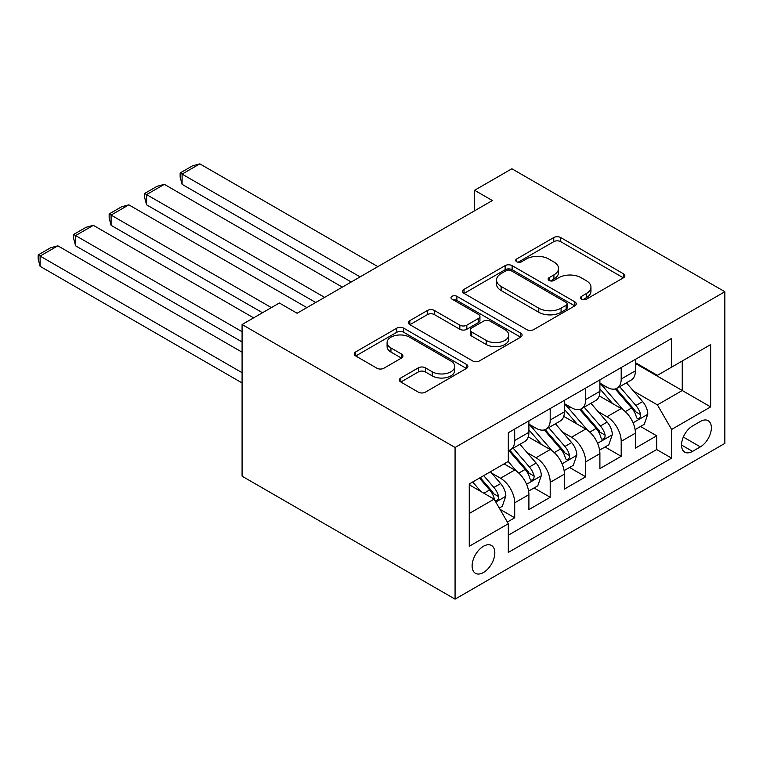 <?xml version="1.0" encoding="UTF-8"?>
<svg xmlns="http://www.w3.org/2000/svg" width="763" height="763" viewBox="0 0 763 763"><rect width="100%" height="100%" fill="white"/><g stroke="black" fill="none" stroke-linecap="round" stroke-linejoin="round"><path stroke-width="1.14" d="M581.54 299.172A3.453 1.993 0 0 0 586.413 299.172L623.438 277.799A4.931 2.842 0 0 0 624.878 275.786A4.931 2.842 0 0 0 623.438 273.774L560.719 237.56A4.931 2.842 0 0 0 553.757 237.56L516.732 258.934A3.453 1.993 0 0 0 515.721 260.345A3.453 1.993 0 0 0 516.732 261.757A3.453 1.993 0 0 0 521.606 261.757L526.403 258.991A15.765 9.108 0 0 1 548.702 258.991L553.928 262.005A15.765 9.108 0 0 1 558.545 268.442A15.765 9.108 0 0 1 553.928 274.88L549.131 277.646A3.453 1.993 0 0 0 548.13 279.058A3.453 1.993 0 0 0 549.131 280.46A3.453 1.993 0 0 0 554.014 280.46L558.802 277.694A15.765 9.108 0 0 1 581.101 277.694L586.327 280.717A15.765 9.108 0 0 1 590.953 287.155A15.765 9.108 0 0 1 586.327 293.583L581.54 296.359A3.453 1.993 0 0 0 580.529 297.761A3.453 1.993 0 0 0 581.54 299.172L581.54 296.359M483.465 572.508A16.061 9.27 120 0 0 493.957 558.354A16.061 9.27 120 0 0 491.496 545.478A16.061 9.27 120 0 0 483.465 546.27A16.061 9.27 120 0 0 472.974 560.433A16.061 9.27 120 0 0 475.435 573.299A16.061 9.27 120 0 0 483.465 572.508M400.794 377.981A4.931 2.842 0 0 0 399.345 379.993A4.931 2.842 0 0 0 400.794 381.996L418.391 392.163A4.931 2.842 0 0 0 425.353 392.163L466.47 368.424A4.931 2.842 0 0 0 467.91 366.412A4.931 2.842 0 0 0 466.47 364.399L403.751 328.185A4.931 2.842 0 0 0 396.779 328.185L355.672 351.924A4.931 2.842 0 0 0 354.223 353.937A4.931 2.842 0 0 0 355.672 355.949L376.922 368.224A4.931 2.842 0 0 0 383.894 368.224L401.491 358.066A4.931 2.842 0 0 0 402.931 356.054A4.931 2.842 0 0 0 401.491 354.042L390.952 347.957A13.181 7.611 0 0 1 387.089 342.568A13.181 7.611 0 0 1 395.224 335.539A13.181 7.611 0 0 1 409.588 337.189L450.876 361.033A13.181 7.611 0 0 1 454.738 366.412A13.181 7.611 0 0 1 446.603 373.441A13.181 7.611 0 0 1 432.239 371.791L425.353 367.814A4.931 2.842 0 0 0 418.391 367.814L400.794 377.981L400.794 381.996M724.85 291.733L511.868 168.766L474.596 190.283L492.345 200.535L297.103 313.25L279.353 303.006L242.081 324.523L455.072 447.49L724.85 291.733L724.85 443.389L455.072 599.146L455.072 447.49M526.747 329.597A4.931 2.842 0 0 0 533.719 329.597L574.835 305.858A4.931 2.842 0 0 0 576.275 303.846A4.931 2.842 0 0 0 574.835 301.833L512.116 265.629A4.931 2.842 0 0 0 505.144 265.629L464.028 289.368A4.931 2.842 0 0 0 462.588 291.371A4.931 2.842 0 0 0 464.028 293.383L526.747 329.597M453.384 299.916A3.453 1.993 0 0 1 456.884 300.403L456.884 296.302L520.652 333.116A4.931 2.842 0 0 1 522.092 335.129A4.931 2.842 0 0 1 520.652 337.141L479.536 360.88A4.931 2.842 0 0 1 472.564 360.88L409.845 324.666L409.845 320.641A4.931 2.842 0 0 0 408.405 322.654A4.931 2.842 0 0 0 409.845 324.666M409.845 320.641L427.442 310.484A4.931 2.842 0 0 1 434.414 310.484L459.851 325.172A4.931 2.842 0 0 0 466.822 325.172L478.487 318.429A4.931 2.842 0 0 0 479.937 316.416A4.931 2.842 0 0 0 478.487 314.413L452.011 299.125A3.453 1.993 0 0 1 451 297.713A3.453 1.993 0 0 1 453.127 295.872A3.453 1.993 0 0 1 456.884 296.302M507.338 522.035L514.701 517.791L499.975 509.283M491.591 473.089L500.509 478.229A20.076 11.598 60 0 1 514.701 502.827L528.902 494.624L528.902 509.589L550.199 497.295L534.052 487.967M527.09 452.593L536.007 457.743A20.076 11.598 60 0 1 550.199 482.33L564.401 474.138L564.401 489.093L585.698 476.799L569.551 467.471M562.589 432.096L571.497 437.247A20.076 11.598 60 0 1 585.698 461.834L599.899 453.642L599.899 468.596L621.196 456.303L621.196 441.348A20.076 11.598 -120 0 0 606.995 416.751L598.087 411.6M605.049 446.975L621.196 456.303M528.902 494.624A20.076 11.598 -120 0 0 514.701 470.037L504.057 463.885M564.401 474.138A20.076 11.598 -120 0 0 550.199 449.541L528.254 436.865M599.899 453.642A20.076 11.598 -120 0 0 585.698 429.044L563.743 416.369M700.358 421.462L692.546 425.973A15.565 8.984 120 0 0 682.38 439.688A15.565 8.984 120 0 0 684.764 452.154A15.565 8.984 120 0 0 692.546 451.381L700.358 446.88A15.565 8.984 120 0 0 710.525 433.165A15.565 8.984 120 0 0 708.14 420.69A15.565 8.984 120 0 0 700.358 421.462M469.264 513.48L494.119 499.136L508.311 523.733L508.311 552.422L671.602 458.153L671.602 429.455L657.401 404.867L633.586 391.114M508.311 523.733L469.264 546.27L469.264 483.971L508.311 461.424L508.311 432.735L671.602 338.457L671.602 367.156L710.649 344.609L710.649 406.908L671.602 429.455M528.902 424.123L536.007 428.224A20.076 11.598 60 0 0 546.041 429.216L560.242 421.023A20.076 11.598 -120 0 0 564.401 411.829L564.401 400.356M564.401 403.637L571.497 407.728A20.076 11.598 60 0 0 581.54 408.73L595.741 400.527A20.076 11.598 -120 0 0 599.899 391.333L599.899 379.86M508.311 535.206L656.695 449.541L656.695 435.807L635.398 448.11L635.398 433.146A20.076 11.598 -120 0 0 621.196 408.548L599.241 395.873M599.899 383.14L606.995 387.242A20.076 11.598 -120 0 0 617.038 388.233A20.076 11.598 -120 0 0 621.196 379.039L621.196 367.566M617.038 388.233L631.239 380.031A20.076 11.598 -120 0 0 635.398 370.837L635.398 359.363M514.701 429.044L514.701 440.518A20.076 11.598 60 0 1 510.542 449.712A20.076 11.598 60 0 1 508.311 450.523M510.542 449.712L524.744 441.519A20.076 11.598 -120 0 0 528.902 432.325L528.902 420.852M550.199 408.548L550.199 420.031A20.076 11.598 60 0 1 546.041 429.216M585.698 388.052L585.698 399.535A20.076 11.598 60 0 1 581.54 408.73M585.698 461.834L585.698 476.799M550.199 482.33L550.199 497.295M514.701 502.827L514.701 517.791M494.119 499.136L469.264 484.791M657.401 404.867L682.256 390.513L682.256 361.004L710.649 344.609M635.398 363.465L710.649 406.908M635.398 362.644L657.401 375.348L671.602 367.156M242.081 324.523L242.081 476.188L455.072 599.146M474.596 190.283L474.596 210.779M640.538 426.488L656.695 435.807M656.695 449.541L671.602 458.153M582.922 299.659L586.327 297.684A15.765 9.108 0 0 0 590.953 291.247L590.953 287.155M558.545 268.442L558.545 272.544A15.765 9.108 0 0 1 553.928 278.981L550.514 280.946M623.371 277.837L560.719 241.661A4.931 2.842 0 0 0 553.757 241.661L518.106 262.243M574.768 305.896L512.116 269.721A4.931 2.842 0 0 0 505.144 269.721L464.095 293.421M566.117 305.257A3.453 1.993 0 0 0 567.128 303.846A3.453 1.993 0 0 0 566.117 302.444L511.067 270.655A3.453 1.993 0 0 0 506.193 270.655L501.138 273.574A15.765 9.108 0 0 0 496.522 280.011A15.765 9.108 0 0 0 501.138 286.449L538.773 308.176A15.765 9.108 0 0 0 561.072 308.176L566.117 305.257L566.117 309.358A3.453 1.993 0 0 0 567.128 307.947L567.128 303.846M496.522 280.011L496.522 284.113A15.765 9.108 0 0 0 501.138 290.55L501.138 286.449M566.117 309.358L561.072 312.267A15.765 9.108 0 0 1 538.773 312.267L501.138 290.55M409.912 324.704L427.442 314.585L427.442 310.484M479.937 316.416L479.937 320.517A4.931 2.842 0 0 1 478.487 322.53L466.822 329.273A4.931 2.842 0 0 1 459.851 329.273L434.414 314.585A4.931 2.842 0 0 0 427.442 314.585M456.884 300.403L520.585 337.179M486.241 340.412A13.181 7.611 0 0 0 500.604 342.062A13.181 7.611 0 0 0 508.749 335.024A13.181 7.611 0 0 0 504.887 329.645L490.342 321.252A4.931 2.842 0 0 0 483.37 321.252L471.696 327.985A4.931 2.842 0 0 0 470.256 329.998A4.931 2.842 0 0 0 471.696 332.01L486.241 340.412L486.241 344.504A13.181 7.611 0 0 0 500.604 346.154A13.181 7.611 0 0 0 508.749 339.125L508.749 335.024M470.256 329.998L470.256 334.099A4.931 2.842 0 0 0 471.696 336.111L471.696 332.01M486.241 344.504L471.696 336.111M454.738 366.412L454.738 370.513A13.181 7.611 0 0 1 446.603 377.542A13.181 7.611 0 0 1 432.239 375.892L425.353 371.915A4.931 2.842 0 0 0 418.391 371.915L400.852 382.034M387.089 342.568L387.089 346.669A13.181 7.611 0 0 0 390.952 352.048L390.952 347.957M401.424 358.095L390.952 352.048M466.403 368.462L403.751 332.286A4.931 2.842 0 0 0 396.779 332.286L355.73 355.987M635.102 429.626L644.268 424.333L647.816 414.08A13.305 7.678 -120 0 0 642.637 401.596L626.423 382.816M360.107 276.874L182.09 174.098L199.839 163.854L377.857 266.63M623.171 409.845L603.934 387.575A38.408 22.175 -120 0 0 599.899 383.36M182.09 184.341L180.144 177.073L180.144 172.972L182.09 174.098L182.09 184.341L351.238 281.995M612.622 403.598L601.864 391.142A31.874 18.407 -120 0 0 599.899 389.006M615.226 388.958L631.63 407.947A13.305 7.678 60 0 1 636.38 417.113L637.343 418.687L639.146 418.439L640.348 416.97L640.634 414.652A13.305 7.678 -120 0 0 635.894 405.487L619.67 386.707M616.199 388.644L633.824 409.054A6.781 3.91 60 0 1 635.531 411.705L640.634 414.652M180.144 172.972L192.562 165.8L199.839 163.854M599.604 450.122L608.769 444.829L612.317 434.576A13.305 7.678 -120 0 0 607.138 422.092L590.924 403.312M324.618 297.37L146.591 194.594L164.341 184.341L342.358 287.126M587.672 430.342L568.435 408.071A38.408 22.175 -120 0 0 564.401 403.856M146.591 204.837L144.646 197.56L144.646 193.468L146.591 194.594L146.591 204.837L315.739 302.491M577.124 424.094L566.365 411.639A31.874 18.407 -120 0 0 564.401 409.493M579.727 409.445L596.132 428.444A13.305 7.678 60 0 1 600.882 437.609L601.845 439.183L603.647 438.925L604.849 437.466L605.135 435.148A13.305 7.678 -120 0 0 600.395 425.983L584.181 407.204M580.7 409.14L598.326 429.55A6.781 3.91 60 0 1 600.033 432.201L605.135 435.148M144.646 193.468L157.064 186.296L164.341 184.341M564.105 470.618L573.28 465.325L576.828 455.072A13.305 7.678 -120 0 0 571.64 442.578L555.426 423.808M271.37 307.613L111.093 215.09L128.842 204.837L306.869 307.613M552.174 450.838L532.936 428.568A38.408 22.175 -120 0 0 528.902 424.342M111.093 225.333L109.147 218.056L109.147 213.955L111.093 215.09L111.093 225.333L262.491 312.744M541.625 444.591L530.867 432.135A31.874 18.407 -120 0 0 528.902 429.989M544.238 429.941L560.643 448.94A13.305 7.678 60 0 1 565.383 458.096L566.346 459.679L568.149 459.421L569.351 457.962L569.646 455.645A13.305 7.678 -120 0 0 564.897 446.479L548.683 427.7M545.202 429.636L562.827 450.036A6.781 3.91 60 0 1 564.534 452.688L569.646 455.645M109.147 213.955L121.565 206.783L128.842 204.837M528.606 491.114L537.781 485.812L541.329 475.568A13.305 7.678 -120 0 0 536.141 463.074L519.927 444.295M242.081 331.695L75.604 235.576L93.353 225.333L253.621 317.866M516.675 471.334L508.187 461.501M75.604 245.829L73.649 238.552L73.649 234.451L75.604 235.576L75.604 245.829L242.081 341.948M506.127 465.087L504.753 463.484M508.74 450.437L525.144 469.426A13.305 7.678 60 0 1 529.884 478.592L530.848 480.175L532.65 479.917L533.852 478.458L534.148 476.131A13.305 7.678 -120 0 0 529.398 466.975L513.184 448.196M509.703 450.122L527.328 470.533A6.781 3.91 60 0 1 529.036 473.184L534.148 476.131M73.649 234.451L86.076 227.279L93.353 225.333M499.26 508.053L502.283 506.308L505.831 496.064A13.305 7.678 -120 0 0 500.652 483.57L490.437 471.744M242.081 372.687L40.105 256.072L57.854 245.829L242.081 352.191M480.909 491.506L472.688 481.997M40.105 266.325L38.15 259.048L38.15 254.947L40.105 256.072L40.105 266.325L242.081 382.931M470.628 485.573L469.264 484M479.431 478.105L489.646 489.922A13.305 7.678 60 0 1 494.386 499.088L495.359 500.662L497.152 500.414L498.353 498.954L498.649 496.627A13.305 7.678 -120 0 0 493.899 487.462L483.694 475.645M480.251 477.628L491.83 491.029A6.781 3.91 60 0 1 493.537 493.68L498.649 496.627M38.15 254.947L50.577 247.775L57.854 245.829M500.509 478.229L514.701 470.037M536.007 457.743L550.199 449.541M571.497 437.247L585.698 429.044M606.995 416.751L621.196 408.548M621.196 379.039L635.398 370.837M514.701 440.518L528.902 432.325M550.199 420.031L564.401 411.829M585.698 399.535L599.899 391.333M621.196 441.348L635.398 433.146M683.333 437.046L700.358 446.88M681.54 445.029L692.546 451.381M586.327 297.684L586.327 293.583M549.131 280.46L549.131 277.646M553.928 278.981L553.928 274.88M516.732 261.757L516.732 258.934M553.757 241.661L553.757 237.56M560.719 241.661L560.719 237.56M623.438 277.799L623.438 273.774M464.028 293.383L464.028 289.368M505.144 269.721L505.144 265.629M512.116 269.721L512.116 265.629M574.835 305.858L574.835 301.833M538.773 312.267L538.773 308.176M561.072 312.267L561.072 308.176M434.414 314.585L434.414 310.484M459.851 329.273L459.851 325.172M466.822 329.273L466.822 325.172M478.487 322.53L478.487 318.429M520.652 337.141L520.652 333.116M418.391 371.915L418.391 367.814M425.353 371.915L425.353 367.814M432.239 375.892L432.239 371.791M401.491 358.066L401.491 354.042M355.672 355.949L355.672 351.924M396.779 332.286L396.779 328.185M403.751 332.286L403.751 328.185M466.47 368.424L466.47 364.399M633.071 422.807L647.73 414.338M603.934 387.575L605.765 386.526M635.894 405.487L642.637 401.596M625.288 411.61L631.63 407.947M597.572 443.303L612.231 434.834M568.435 408.071L570.266 407.022M600.395 425.983L607.138 422.092M589.789 432.106L596.132 428.444M562.073 463.799L576.733 455.33M532.936 428.568L534.768 427.509M564.897 446.479L571.64 442.578M554.291 452.602L560.643 448.94M526.575 484.286L541.244 475.826M529.398 466.975L536.141 463.074M518.792 473.089L525.144 469.426M495.797 502.054L505.745 496.322M493.899 487.462L500.652 483.57M483.904 493.241L489.646 489.922"/></g></svg>
